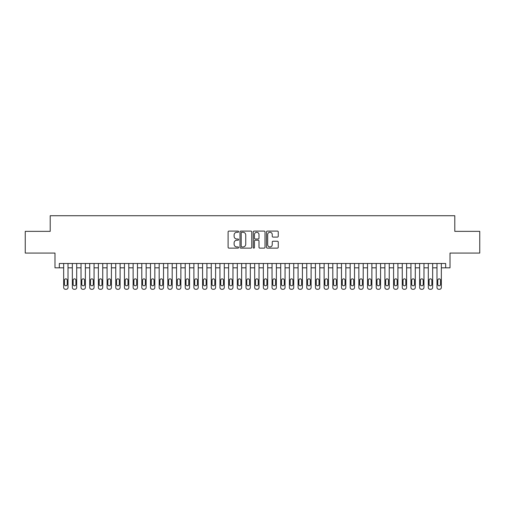 <?xml version="1.0" encoding="UTF-8"?>
<svg xmlns="http://www.w3.org/2000/svg" width="505" height="505" viewBox="0 0 505 505"><rect width="100%" height="100%" fill="white"/><g stroke="black" fill="none" stroke-linecap="round" stroke-linejoin="round"><path stroke-width="0.76" d="M238.606 231.681A0.6 0.6 0 0 0 238.013 231.088L228.961 231.088A0.852 0.852 0 0 0 228.108 231.94L228.108 247.28A0.852 0.852 0 0 0 228.961 248.132L238.013 248.132A0.6 0.6 0 0 0 238.606 247.532A0.6 0.6 0 0 0 238.013 246.939L236.839 246.939A2.727 2.727 0 0 1 234.112 244.212L234.112 242.93A2.727 2.727 0 0 1 236.839 240.203L238.013 240.203A0.6 0.6 0 0 0 238.606 239.61A0.6 0.6 0 0 0 238.013 239.01L236.839 239.01A2.727 2.727 0 0 1 234.112 236.283L234.112 235.008A2.727 2.727 0 0 1 236.839 232.281L238.013 232.281A0.6 0.6 0 0 0 238.606 231.681M277.403 237.091A0.852 0.852 0 0 0 278.255 236.239L278.255 231.94A0.852 0.852 0 0 0 277.403 231.088L267.347 231.088A0.852 0.852 0 0 0 266.495 231.94L266.495 247.28A0.852 0.852 0 0 0 267.347 248.132L277.403 248.132A0.852 0.852 0 0 0 278.255 247.28L278.255 242.078A0.852 0.852 0 0 0 277.403 241.226L273.104 241.226A0.852 0.852 0 0 0 272.252 242.078L272.252 244.654A2.279 2.279 0 0 1 269.973 246.939A2.279 2.279 0 0 1 267.688 244.654L267.688 234.56A2.279 2.279 0 0 1 269.973 232.281A2.279 2.279 0 0 1 272.252 234.56L272.252 236.239A0.852 0.852 0 0 0 273.104 237.091L277.403 237.091M59.325 267.827L59.325 263.484L445.675 263.484L445.675 267.827L450.012 267.827L450.012 253.062L479.75 253.062L479.75 231.359L454.79 231.359L454.79 215.73L50.21 215.73L50.21 231.359L25.25 231.359L25.25 253.062L54.988 253.062L54.988 267.827L63.668 267.827M251.755 231.94A0.852 0.852 0 0 0 250.903 231.088L240.847 231.088A0.852 0.852 0 0 0 239.995 231.94L239.995 247.28A0.852 0.852 0 0 0 240.847 248.132L250.903 248.132A0.852 0.852 0 0 0 251.755 247.28L251.755 231.94M254.097 231.088L264.153 231.088A0.852 0.852 0 0 1 265.005 231.94L265.005 247.28A0.852 0.852 0 0 1 264.153 248.132L259.848 248.132A0.852 0.852 0 0 1 258.996 247.28L258.996 241.055A0.852 0.852 0 0 0 258.143 240.203L255.29 240.203A0.852 0.852 0 0 0 254.438 241.055L254.438 247.532A0.6 0.6 0 0 1 253.845 248.132A0.6 0.6 0 0 1 253.245 247.532L253.245 231.94A0.852 0.852 0 0 1 254.097 231.088M68.011 263.484L68.011 287.534L68.011 267.827L72.348 267.827M76.691 263.484L76.691 287.534L76.691 267.827L81.034 267.827M85.37 263.484L85.37 287.534L85.37 267.827L89.713 267.827M94.056 263.484L94.056 287.534L94.056 267.827L98.393 267.827M102.736 263.484L102.736 287.534L102.736 267.827L107.079 267.827M111.416 263.484L111.416 287.534L111.416 267.827L115.759 267.827M120.102 263.484L120.102 287.534L120.102 267.827L124.438 267.827M128.781 263.484L128.781 287.534L128.781 267.827L133.124 267.827M137.467 263.484L137.467 287.534L137.467 267.827L141.804 267.827M146.147 263.484L146.147 287.534L146.147 267.827L150.49 267.827M154.827 263.484L154.827 287.534L154.827 267.827L159.17 267.827M163.513 263.484L163.513 287.534L163.513 267.827L167.849 267.827M172.192 263.484L172.192 287.534L172.192 267.827L176.535 267.827M180.872 263.484L180.872 287.534L180.872 267.827L185.215 267.827M189.558 263.484L189.558 287.534L189.558 267.827L193.895 267.827M198.238 263.484L198.238 287.534L198.238 267.827L202.581 267.827M206.917 263.484L206.917 287.534L206.917 267.827L211.26 267.827M215.603 263.484L215.603 287.534L215.603 267.827L219.94 267.827M224.283 263.484L224.283 287.534L224.283 267.827L228.626 267.827M232.963 263.484L232.963 287.534L232.963 267.827L237.306 267.827M241.649 263.484L241.649 287.534L241.649 267.827L245.986 267.827M250.328 263.484L250.328 287.534L250.328 267.827L254.671 267.827M259.014 263.484L259.014 287.534L259.014 267.827L263.351 267.827M267.694 263.484L267.694 287.534L267.694 267.827L272.037 267.827M276.374 263.484L276.374 287.534L276.374 267.827L280.717 267.827M285.06 263.484L285.06 287.534L285.06 267.827L289.397 267.827M293.74 263.484L293.74 287.534L293.74 267.827L298.083 267.827M302.419 263.484L302.419 287.534L302.419 267.827L306.762 267.827M311.105 263.484L311.105 287.534L311.105 267.827L315.442 267.827M319.785 263.484L319.785 287.534L319.785 267.827L324.128 267.827M328.465 263.484L328.465 287.534L328.465 267.827L332.808 267.827M337.151 263.484L337.151 287.534L337.151 267.827L341.487 267.827M345.83 263.484L345.83 287.534L345.83 267.827L350.173 267.827M354.51 263.484L354.51 287.534L354.51 267.827L358.853 267.827M363.196 263.484L363.196 287.534L363.196 267.827L367.533 267.827M371.876 263.484L371.876 287.534L371.876 267.827L376.219 267.827M380.562 263.484L380.562 287.534L380.562 267.827L384.898 267.827M389.241 263.484L389.241 287.534L389.241 267.827L393.584 267.827M397.921 263.484L397.921 287.534L397.921 267.827L402.264 267.827M406.607 263.484L406.607 287.534L406.607 267.827L410.944 267.827M415.287 263.484L415.287 287.534L415.287 267.827L419.63 267.827M423.966 263.484L423.966 287.534L423.966 267.827L428.309 267.827M432.652 263.484L432.652 287.534L432.652 267.827L436.989 267.827M441.332 263.484L441.332 287.534L441.332 267.827L445.675 267.827M241.781 232.281A0.6 0.6 0 0 0 241.188 232.874L241.188 246.339A0.6 0.6 0 0 0 241.781 246.939L243.019 246.939A2.727 2.727 0 0 0 245.746 244.212L245.746 235.008A2.727 2.727 0 0 0 243.019 232.281L241.781 232.281M258.996 234.598A2.279 2.279 0 0 0 256.717 232.319A2.279 2.279 0 0 0 254.438 234.598L254.438 238.158A0.852 0.852 0 0 0 255.29 239.01L258.143 239.01A0.852 0.852 0 0 0 258.996 238.158L258.996 234.598M64.451 284.403A1.389 1.389 91.5 0 0 65.839 285.792A1.389 1.389 91.5 0 0 67.228 284.403A1.389 1.389 -91.5 0 1 65.839 285.792A1.389 1.389 -91.5 0 1 64.451 284.403L64.451 280.237A1.389 1.389 -91.5 0 1 65.839 278.848A1.389 1.389 -91.5 0 1 67.228 280.237A1.389 1.389 91.5 0 0 65.839 278.848A1.389 1.389 91.5 0 0 64.451 280.237M63.668 263.484L63.668 287.534A1.736 1.736 88.5 0 0 65.404 289.27L66.275 289.27A1.736 1.736 88.5 0 0 68.011 287.534M67.228 280.237L67.228 284.403M73.13 284.403A1.389 1.389 91.5 0 0 74.519 285.792A1.389 1.389 91.5 0 0 75.908 284.403A1.389 1.389 -91.5 0 1 74.519 285.792A1.389 1.389 -91.5 0 1 73.13 284.403L73.13 280.237A1.389 1.389 -91.5 0 1 74.519 278.848A1.389 1.389 -91.5 0 1 75.908 280.237A1.389 1.389 91.5 0 0 74.519 278.848A1.389 1.389 91.5 0 0 73.13 280.237M81.81 284.403A1.389 1.389 91.5 0 0 83.205 285.792A1.389 1.389 91.5 0 0 84.594 284.403A1.389 1.389 -91.5 0 1 83.205 285.792A1.389 1.389 -91.5 0 1 81.81 284.403L81.81 280.237A1.389 1.389 -91.5 0 1 83.205 278.848A1.389 1.389 -91.5 0 1 84.594 280.237A1.389 1.389 91.5 0 0 83.205 278.848A1.389 1.389 91.5 0 0 81.81 280.237M90.496 284.403A1.389 1.389 91.5 0 0 91.885 285.792A1.389 1.389 91.5 0 0 93.273 284.403A1.389 1.389 -91.5 0 1 91.885 285.792A1.389 1.389 -91.5 0 1 90.496 284.403L90.496 280.237A1.389 1.389 -91.5 0 1 91.885 278.848A1.389 1.389 -91.5 0 1 93.273 280.237A1.389 1.389 91.5 0 0 91.885 278.848A1.389 1.389 91.5 0 0 90.496 280.237M99.176 284.403A1.389 1.389 91.5 0 0 100.564 285.792A1.389 1.389 91.5 0 0 101.953 284.403A1.389 1.389 -91.5 0 1 100.564 285.792A1.389 1.389 -91.5 0 1 99.176 284.403L99.176 280.237A1.389 1.389 -91.5 0 1 100.564 278.848A1.389 1.389 -91.5 0 1 101.953 280.237A1.389 1.389 91.5 0 0 100.564 278.848A1.389 1.389 91.5 0 0 99.176 280.237M72.348 263.484L72.348 287.534A1.736 1.736 88.5 0 0 74.084 289.27L74.955 289.27A1.736 1.736 88.5 0 0 76.691 287.534M75.908 280.237L75.908 284.403M81.034 263.484L81.034 287.534A1.736 1.736 88.5 0 0 82.769 289.27L83.634 289.27A1.736 1.736 88.5 0 0 85.37 287.534M84.594 280.237L84.594 284.403M89.713 263.484L89.713 287.534A1.736 1.736 88.5 0 0 91.449 289.27L92.32 289.27A1.736 1.736 88.5 0 0 94.056 287.534M93.273 280.237L93.273 284.403M98.393 263.484L98.393 287.534A1.736 1.736 88.5 0 0 100.129 289.27L101 289.27A1.736 1.736 88.5 0 0 102.736 287.534M101.953 280.237L101.953 284.403M107.862 284.403A1.389 1.389 91.5 0 0 109.25 285.792A1.389 1.389 91.5 0 0 110.639 284.403A1.389 1.389 -91.5 0 1 109.25 285.792A1.389 1.389 -91.5 0 1 107.862 284.403L107.862 280.237A1.389 1.389 -91.5 0 1 109.25 278.848A1.389 1.389 -91.5 0 1 110.639 280.237A1.389 1.389 91.5 0 0 109.25 278.848A1.389 1.389 91.5 0 0 107.862 280.237M107.079 263.484L107.079 287.534A1.736 1.736 88.5 0 0 108.815 289.27L109.68 289.27A1.736 1.736 88.5 0 0 111.416 287.534M110.639 280.237L110.639 284.403M116.541 284.403A1.389 1.389 91.5 0 0 117.93 285.792A1.389 1.389 91.5 0 0 119.319 284.403A1.389 1.389 -91.5 0 1 117.93 285.792A1.389 1.389 -91.5 0 1 116.541 284.403L116.541 280.237A1.389 1.389 -91.5 0 1 117.93 278.848A1.389 1.389 -91.5 0 1 119.319 280.237A1.389 1.389 91.5 0 0 117.93 278.848A1.389 1.389 91.5 0 0 116.541 280.237M115.759 263.484L115.759 287.534A1.736 1.736 88.5 0 0 117.495 289.27L118.366 289.27A1.736 1.736 88.5 0 0 120.102 287.534M119.319 280.237L119.319 284.403M125.221 284.403A1.389 1.389 91.5 0 0 126.61 285.792A1.389 1.389 91.5 0 0 127.999 284.403A1.389 1.389 -91.5 0 1 126.61 285.792A1.389 1.389 -91.5 0 1 125.221 284.403L125.221 280.237A1.389 1.389 -91.5 0 1 126.61 278.848A1.389 1.389 -91.5 0 1 127.999 280.237A1.389 1.389 91.5 0 0 126.61 278.848A1.389 1.389 91.5 0 0 125.221 280.237M124.438 263.484L124.438 287.534A1.736 1.736 88.5 0 0 126.181 289.27L127.045 289.27A1.736 1.736 88.5 0 0 128.781 287.534M127.999 280.237L127.999 284.403M133.907 284.403A1.389 1.389 91.5 0 0 135.296 285.792A1.389 1.389 91.5 0 0 136.685 284.403A1.389 1.389 -91.5 0 1 135.296 285.792A1.389 1.389 -91.5 0 1 133.907 284.403L133.907 280.237A1.389 1.389 -91.5 0 1 135.296 278.848A1.389 1.389 -91.5 0 1 136.685 280.237A1.389 1.389 91.5 0 0 135.296 278.848A1.389 1.389 91.5 0 0 133.907 280.237M133.124 263.484L133.124 287.534A1.736 1.736 88.5 0 0 134.86 289.27L135.725 289.27A1.736 1.736 88.5 0 0 137.467 287.534M136.685 280.237L136.685 284.403M142.587 284.403A1.389 1.389 91.5 0 0 143.976 285.792A1.389 1.389 91.5 0 0 145.364 284.403A1.389 1.389 -91.5 0 1 143.976 285.792A1.389 1.389 -91.5 0 1 142.587 284.403L142.587 280.237A1.389 1.389 -91.5 0 1 143.976 278.848A1.389 1.389 -91.5 0 1 145.364 280.237A1.389 1.389 91.5 0 0 143.976 278.848A1.389 1.389 91.5 0 0 142.587 280.237M151.266 284.403A1.389 1.389 91.5 0 0 152.655 285.792A1.389 1.389 91.5 0 0 154.044 284.403A1.389 1.389 -91.5 0 1 152.655 285.792A1.389 1.389 -91.5 0 1 151.266 284.403L151.266 280.237A1.389 1.389 -91.5 0 1 152.655 278.848A1.389 1.389 -91.5 0 1 154.044 280.237A1.389 1.389 91.5 0 0 152.655 278.848A1.389 1.389 91.5 0 0 151.266 280.237M159.952 284.403A1.389 1.389 91.5 0 0 161.341 285.792A1.389 1.389 91.5 0 0 162.73 284.403A1.389 1.389 -91.5 0 1 161.341 285.792A1.389 1.389 -91.5 0 1 159.952 284.403L159.952 280.237A1.389 1.389 -91.5 0 1 161.341 278.848A1.389 1.389 -91.5 0 1 162.73 280.237A1.389 1.389 91.5 0 0 161.341 278.848A1.389 1.389 91.5 0 0 159.952 280.237M168.632 284.403A1.389 1.389 91.5 0 0 170.021 285.792A1.389 1.389 91.5 0 0 171.41 284.403A1.389 1.389 -91.5 0 1 170.021 285.792A1.389 1.389 -91.5 0 1 168.632 284.403L168.632 280.237A1.389 1.389 -91.5 0 1 170.021 278.848A1.389 1.389 -91.5 0 1 171.41 280.237A1.389 1.389 91.5 0 0 170.021 278.848A1.389 1.389 91.5 0 0 168.632 280.237M177.312 284.403A1.389 1.389 91.5 0 0 178.701 285.792A1.389 1.389 91.5 0 0 180.096 284.403A1.389 1.389 -91.5 0 1 178.701 285.792A1.389 1.389 -91.5 0 1 177.312 284.403L177.312 280.237A1.389 1.389 -91.5 0 1 178.701 278.848A1.389 1.389 -91.5 0 1 180.096 280.237A1.389 1.389 91.5 0 0 178.701 278.848A1.389 1.389 91.5 0 0 177.312 280.237M185.998 284.403A1.389 1.389 91.5 0 0 187.387 285.792A1.389 1.389 91.5 0 0 188.775 284.403A1.389 1.389 -91.5 0 1 187.387 285.792A1.389 1.389 -91.5 0 1 185.998 284.403L185.998 280.237A1.389 1.389 -91.5 0 1 187.387 278.848A1.389 1.389 -91.5 0 1 188.775 280.237A1.389 1.389 91.5 0 0 187.387 278.848A1.389 1.389 91.5 0 0 185.998 280.237M194.677 284.403A1.389 1.389 91.5 0 0 196.066 285.792A1.389 1.389 91.5 0 0 197.455 284.403A1.389 1.389 -91.5 0 1 196.066 285.792A1.389 1.389 -91.5 0 1 194.677 284.403L194.677 280.237A1.389 1.389 -91.5 0 1 196.066 278.848A1.389 1.389 -91.5 0 1 197.455 280.237A1.389 1.389 91.5 0 0 196.066 278.848A1.389 1.389 91.5 0 0 194.677 280.237M203.357 284.403A1.389 1.389 91.5 0 0 204.752 285.792A1.389 1.389 91.5 0 0 206.141 284.403A1.389 1.389 -91.5 0 1 204.752 285.792A1.389 1.389 -91.5 0 1 203.357 284.403L203.357 280.237A1.389 1.389 -91.5 0 1 204.752 278.848A1.389 1.389 -91.5 0 1 206.141 280.237A1.389 1.389 91.5 0 0 204.752 278.848A1.389 1.389 91.5 0 0 203.357 280.237M212.043 284.403A1.389 1.389 91.5 0 0 213.432 285.792A1.389 1.389 91.5 0 0 214.821 284.403A1.389 1.389 -91.5 0 1 213.432 285.792A1.389 1.389 -91.5 0 1 212.043 284.403L212.043 280.237A1.389 1.389 -91.5 0 1 213.432 278.848A1.389 1.389 -91.5 0 1 214.821 280.237A1.389 1.389 91.5 0 0 213.432 278.848A1.389 1.389 91.5 0 0 212.043 280.237M220.723 284.403A1.389 1.389 91.5 0 0 222.112 285.792A1.389 1.389 91.5 0 0 223.5 284.403A1.389 1.389 -91.5 0 1 222.112 285.792A1.389 1.389 -91.5 0 1 220.723 284.403L220.723 280.237A1.389 1.389 -91.5 0 1 222.112 278.848A1.389 1.389 -91.5 0 1 223.5 280.237A1.389 1.389 91.5 0 0 222.112 278.848A1.389 1.389 91.5 0 0 220.723 280.237M229.409 284.403A1.389 1.389 91.5 0 0 230.798 285.792A1.389 1.389 91.5 0 0 232.186 284.403A1.389 1.389 -91.5 0 1 230.798 285.792A1.389 1.389 -91.5 0 1 229.409 284.403L229.409 280.237A1.389 1.389 -91.5 0 1 230.798 278.848A1.389 1.389 -91.5 0 1 232.186 280.237A1.389 1.389 91.5 0 0 230.798 278.848A1.389 1.389 91.5 0 0 229.409 280.237M238.089 284.403A1.389 1.389 91.5 0 0 239.477 285.792A1.389 1.389 91.5 0 0 240.866 284.403A1.389 1.389 -91.5 0 1 239.477 285.792A1.389 1.389 -91.5 0 1 238.089 284.403L238.089 280.237A1.389 1.389 -91.5 0 1 239.477 278.848A1.389 1.389 -91.5 0 1 240.866 280.237A1.389 1.389 91.5 0 0 239.477 278.848A1.389 1.389 91.5 0 0 238.089 280.237M141.804 263.484L141.804 287.534A1.736 1.736 88.5 0 0 143.54 289.27L144.411 289.27A1.736 1.736 88.5 0 0 146.147 287.534M145.364 280.237L145.364 284.403M150.49 263.484L150.49 287.534A1.736 1.736 88.5 0 0 152.226 289.27L153.091 289.27A1.736 1.736 88.5 0 0 154.827 287.534M154.044 280.237L154.044 284.403M159.17 263.484L159.17 287.534A1.736 1.736 88.5 0 0 160.906 289.27L161.777 289.27A1.736 1.736 88.5 0 0 163.513 287.534M162.73 280.237L162.73 284.403M167.849 263.484L167.849 287.534A1.736 1.736 88.5 0 0 169.585 289.27L170.456 289.27A1.736 1.736 88.5 0 0 172.192 287.534M171.41 280.237L171.41 284.403M176.535 263.484L176.535 287.534A1.736 1.736 88.5 0 0 178.271 289.27L179.136 289.27A1.736 1.736 88.5 0 0 180.872 287.534M180.096 280.237L180.096 284.403M185.215 263.484L185.215 287.534A1.736 1.736 88.5 0 0 186.951 289.27L187.822 289.27A1.736 1.736 88.5 0 0 189.558 287.534M188.775 280.237L188.775 284.403M193.895 263.484L193.895 287.534A1.736 1.736 88.5 0 0 195.631 289.27L196.502 289.27A1.736 1.736 88.5 0 0 198.238 287.534M197.455 280.237L197.455 284.403M202.581 263.484L202.581 287.534A1.736 1.736 88.5 0 0 204.317 289.27L205.181 289.27A1.736 1.736 88.5 0 0 206.917 287.534M206.141 280.237L206.141 284.403M211.26 263.484L211.26 287.534A1.736 1.736 88.5 0 0 212.996 289.27L213.868 289.27A1.736 1.736 88.5 0 0 215.603 287.534M214.821 280.237L214.821 284.403M219.94 263.484L219.94 287.534A1.736 1.736 88.5 0 0 221.676 289.27L222.547 289.27A1.736 1.736 88.5 0 0 224.283 287.534M223.5 280.237L223.5 284.403M228.626 263.484L228.626 287.534A1.736 1.736 88.5 0 0 230.362 289.27L231.227 289.27A1.736 1.736 88.5 0 0 232.963 287.534M232.186 280.237L232.186 284.403M237.306 263.484L237.306 287.534A1.736 1.736 88.5 0 0 239.042 289.27L239.913 289.27A1.736 1.736 88.5 0 0 241.649 287.534M240.866 280.237L240.866 284.403M246.768 284.403A1.389 1.389 91.5 0 0 248.157 285.792A1.389 1.389 91.5 0 0 249.546 284.403A1.389 1.389 -91.5 0 1 248.157 285.792A1.389 1.389 -91.5 0 1 246.768 284.403L246.768 280.237A1.389 1.389 -91.5 0 1 248.157 278.848A1.389 1.389 -91.5 0 1 249.546 280.237A1.389 1.389 91.5 0 0 248.157 278.848A1.389 1.389 91.5 0 0 246.768 280.237M255.454 284.403A1.389 1.389 91.5 0 0 256.843 285.792A1.389 1.389 91.5 0 0 258.232 284.403A1.389 1.389 -91.5 0 1 256.843 285.792A1.389 1.389 -91.5 0 1 255.454 284.403L255.454 280.237A1.389 1.389 -91.5 0 1 256.843 278.848A1.389 1.389 -91.5 0 1 258.232 280.237A1.389 1.389 91.5 0 0 256.843 278.848A1.389 1.389 91.5 0 0 255.454 280.237M264.134 284.403A1.389 1.389 91.5 0 0 265.523 285.792A1.389 1.389 91.5 0 0 266.911 284.403A1.389 1.389 -91.5 0 1 265.523 285.792A1.389 1.389 -91.5 0 1 264.134 284.403L264.134 280.237A1.389 1.389 -91.5 0 1 265.523 278.848A1.389 1.389 -91.5 0 1 266.911 280.237A1.389 1.389 91.5 0 0 265.523 278.848A1.389 1.389 91.5 0 0 264.134 280.237M272.814 284.403A1.389 1.389 91.5 0 0 274.202 285.792A1.389 1.389 91.5 0 0 275.591 284.403A1.389 1.389 -91.5 0 1 274.202 285.792A1.389 1.389 -91.5 0 1 272.814 284.403L272.814 280.237A1.389 1.389 -91.5 0 1 274.202 278.848A1.389 1.389 -91.5 0 1 275.591 280.237A1.389 1.389 91.5 0 0 274.202 278.848A1.389 1.389 91.5 0 0 272.814 280.237M245.986 263.484L245.986 287.534A1.736 1.736 88.5 0 0 247.728 289.27L248.593 289.27A1.736 1.736 88.5 0 0 250.328 287.534M249.546 280.237L249.546 284.403M254.671 263.484L254.671 287.534A1.736 1.736 88.5 0 0 256.407 289.27L257.272 289.27A1.736 1.736 88.5 0 0 259.014 287.534M258.232 280.237L258.232 284.403M263.351 263.484L263.351 287.534A1.736 1.736 88.5 0 0 265.087 289.27L265.958 289.27A1.736 1.736 88.5 0 0 267.694 287.534M266.911 280.237L266.911 284.403M272.037 263.484L272.037 287.534A1.736 1.736 88.5 0 0 273.773 289.27L274.638 289.27A1.736 1.736 88.5 0 0 276.374 287.534M275.591 280.237L275.591 284.403M281.5 284.403A1.389 1.389 91.5 0 0 282.888 285.792A1.389 1.389 91.5 0 0 284.277 284.403A1.389 1.389 -91.5 0 1 282.888 285.792A1.389 1.389 -91.5 0 1 281.5 284.403L281.5 280.237A1.389 1.389 -91.5 0 1 282.888 278.848A1.389 1.389 -91.5 0 1 284.277 280.237A1.389 1.389 91.5 0 0 282.888 278.848A1.389 1.389 91.5 0 0 281.5 280.237M280.717 263.484L280.717 287.534A1.736 1.736 88.5 0 0 282.453 289.27L283.324 289.27A1.736 1.736 88.5 0 0 285.06 287.534M284.277 280.237L284.277 284.403M290.179 284.403A1.389 1.389 91.5 0 0 291.568 285.792A1.389 1.389 91.5 0 0 292.957 284.403A1.389 1.389 -91.5 0 1 291.568 285.792A1.389 1.389 -91.5 0 1 290.179 284.403L290.179 280.237A1.389 1.389 -91.5 0 1 291.568 278.848A1.389 1.389 -91.5 0 1 292.957 280.237A1.389 1.389 91.5 0 0 291.568 278.848A1.389 1.389 91.5 0 0 290.179 280.237M289.397 263.484L289.397 287.534A1.736 1.736 88.5 0 0 291.132 289.27L292.004 289.27A1.736 1.736 88.5 0 0 293.74 287.534M292.957 280.237L292.957 284.403M298.859 284.403A1.389 1.389 91.5 0 0 300.248 285.792A1.389 1.389 91.5 0 0 301.643 284.403A1.389 1.389 -91.5 0 1 300.248 285.792A1.389 1.389 -91.5 0 1 298.859 284.403L298.859 280.237A1.389 1.389 -91.5 0 1 300.248 278.848A1.389 1.389 -91.5 0 1 301.643 280.237A1.389 1.389 91.5 0 0 300.248 278.848A1.389 1.389 91.5 0 0 298.859 280.237M298.083 263.484L298.083 287.534A1.736 1.736 88.5 0 0 299.818 289.27L300.683 289.27A1.736 1.736 88.5 0 0 302.419 287.534M301.643 280.237L301.643 284.403M307.545 284.403A1.389 1.389 91.5 0 0 308.934 285.792A1.389 1.389 91.5 0 0 310.322 284.403A1.389 1.389 -91.5 0 1 308.934 285.792A1.389 1.389 -91.5 0 1 307.545 284.403L307.545 280.237A1.389 1.389 -91.5 0 1 308.934 278.848A1.389 1.389 -91.5 0 1 310.322 280.237A1.389 1.389 91.5 0 0 308.934 278.848A1.389 1.389 91.5 0 0 307.545 280.237M306.762 263.484L306.762 287.534A1.736 1.736 88.5 0 0 308.498 289.27L309.369 289.27A1.736 1.736 88.5 0 0 311.105 287.534M310.322 280.237L310.322 284.403M316.225 284.403A1.389 1.389 91.5 0 0 317.613 285.792A1.389 1.389 91.5 0 0 319.002 284.403A1.389 1.389 -91.5 0 1 317.613 285.792A1.389 1.389 -91.5 0 1 316.225 284.403L316.225 280.237A1.389 1.389 -91.5 0 1 317.613 278.848A1.389 1.389 -91.5 0 1 319.002 280.237A1.389 1.389 91.5 0 0 317.613 278.848A1.389 1.389 91.5 0 0 316.225 280.237M315.442 263.484L315.442 287.534A1.736 1.736 88.5 0 0 317.178 289.27L318.049 289.27A1.736 1.736 88.5 0 0 319.785 287.534M319.002 280.237L319.002 284.403M324.904 284.403A1.389 1.389 91.5 0 0 326.299 285.792A1.389 1.389 91.5 0 0 327.688 284.403A1.389 1.389 -91.5 0 1 326.299 285.792A1.389 1.389 -91.5 0 1 324.904 284.403L324.904 280.237A1.389 1.389 -91.5 0 1 326.299 278.848A1.389 1.389 -91.5 0 1 327.688 280.237A1.389 1.389 91.5 0 0 326.299 278.848A1.389 1.389 91.5 0 0 324.904 280.237M324.128 263.484L324.128 287.534A1.736 1.736 88.5 0 0 325.864 289.27L326.729 289.27A1.736 1.736 88.5 0 0 328.465 287.534M327.688 280.237L327.688 284.403M333.59 284.403A1.389 1.389 91.5 0 0 334.979 285.792A1.389 1.389 91.5 0 0 336.368 284.403A1.389 1.389 -91.5 0 1 334.979 285.792A1.389 1.389 -91.5 0 1 333.59 284.403L333.59 280.237A1.389 1.389 -91.5 0 1 334.979 278.848A1.389 1.389 -91.5 0 1 336.368 280.237A1.389 1.389 91.5 0 0 334.979 278.848A1.389 1.389 91.5 0 0 333.59 280.237M332.808 263.484L332.808 287.534A1.736 1.736 88.5 0 0 334.544 289.27L335.415 289.27A1.736 1.736 88.5 0 0 337.151 287.534M336.368 280.237L336.368 284.403M342.27 284.403A1.389 1.389 91.5 0 0 343.659 285.792A1.389 1.389 91.5 0 0 345.048 284.403A1.389 1.389 -91.5 0 1 343.659 285.792A1.389 1.389 -91.5 0 1 342.27 284.403L342.27 280.237A1.389 1.389 -91.5 0 1 343.659 278.848A1.389 1.389 -91.5 0 1 345.048 280.237A1.389 1.389 91.5 0 0 343.659 278.848A1.389 1.389 91.5 0 0 342.27 280.237M341.487 263.484L341.487 287.534A1.736 1.736 88.5 0 0 343.223 289.27L344.094 289.27A1.736 1.736 88.5 0 0 345.83 287.534M345.048 280.237L345.048 284.403M350.956 284.403A1.389 1.389 91.5 0 0 352.345 285.792A1.389 1.389 91.5 0 0 353.734 284.403A1.389 1.389 -91.5 0 1 352.345 285.792A1.389 1.389 -91.5 0 1 350.956 284.403L350.956 280.237A1.389 1.389 -91.5 0 1 352.345 278.848A1.389 1.389 -91.5 0 1 353.734 280.237A1.389 1.389 91.5 0 0 352.345 278.848A1.389 1.389 91.5 0 0 350.956 280.237M350.173 263.484L350.173 287.534A1.736 1.736 88.5 0 0 351.909 289.27L352.774 289.27A1.736 1.736 88.5 0 0 354.51 287.534M353.734 280.237L353.734 284.403M359.636 284.403A1.389 1.389 91.5 0 0 361.024 285.792A1.389 1.389 91.5 0 0 362.413 284.403A1.389 1.389 -91.5 0 1 361.024 285.792A1.389 1.389 -91.5 0 1 359.636 284.403L359.636 280.237A1.389 1.389 -91.5 0 1 361.024 278.848A1.389 1.389 -91.5 0 1 362.413 280.237A1.389 1.389 91.5 0 0 361.024 278.848A1.389 1.389 91.5 0 0 359.636 280.237M358.853 263.484L358.853 287.534A1.736 1.736 88.5 0 0 360.589 289.27L361.46 289.27A1.736 1.736 88.5 0 0 363.196 287.534M362.413 280.237L362.413 284.403M368.315 284.403A1.389 1.389 91.5 0 0 369.704 285.792A1.389 1.389 91.5 0 0 371.093 284.403A1.389 1.389 -91.5 0 1 369.704 285.792A1.389 1.389 -91.5 0 1 368.315 284.403L368.315 280.237A1.389 1.389 -91.5 0 1 369.704 278.848A1.389 1.389 -91.5 0 1 371.093 280.237A1.389 1.389 91.5 0 0 369.704 278.848A1.389 1.389 91.5 0 0 368.315 280.237M367.533 263.484L367.533 287.534A1.736 1.736 88.5 0 0 369.275 289.27L370.14 289.27A1.736 1.736 88.5 0 0 371.876 287.534M371.093 280.237L371.093 284.403M377.001 284.403A1.389 1.389 91.5 0 0 378.39 285.792A1.389 1.389 91.5 0 0 379.779 284.403A1.389 1.389 -91.5 0 1 378.39 285.792A1.389 1.389 -91.5 0 1 377.001 284.403L377.001 280.237A1.389 1.389 -91.5 0 1 378.39 278.848A1.389 1.389 -91.5 0 1 379.779 280.237A1.389 1.389 91.5 0 0 378.39 278.848A1.389 1.389 91.5 0 0 377.001 280.237M376.219 263.484L376.219 287.534A1.736 1.736 88.5 0 0 377.955 289.27L378.819 289.27A1.736 1.736 88.5 0 0 380.562 287.534M379.779 280.237L379.779 284.403M385.681 284.403A1.389 1.389 91.5 0 0 387.07 285.792A1.389 1.389 91.5 0 0 388.459 284.403A1.389 1.389 -91.5 0 1 387.07 285.792A1.389 1.389 -91.5 0 1 385.681 284.403L385.681 280.237A1.389 1.389 -91.5 0 1 387.07 278.848A1.389 1.389 -91.5 0 1 388.459 280.237A1.389 1.389 91.5 0 0 387.07 278.848A1.389 1.389 91.5 0 0 385.681 280.237M384.898 263.484L384.898 287.534A1.736 1.736 88.5 0 0 386.634 289.27L387.505 289.27A1.736 1.736 88.5 0 0 389.241 287.534M388.459 280.237L388.459 284.403M394.361 284.403A1.389 1.389 91.5 0 0 395.75 285.792A1.389 1.389 91.5 0 0 397.138 284.403A1.389 1.389 -91.5 0 1 395.75 285.792A1.389 1.389 -91.5 0 1 394.361 284.403L394.361 280.237A1.389 1.389 -91.5 0 1 395.75 278.848A1.389 1.389 -91.5 0 1 397.138 280.237A1.389 1.389 91.5 0 0 395.75 278.848A1.389 1.389 91.5 0 0 394.361 280.237M393.584 263.484L393.584 287.534A1.736 1.736 88.5 0 0 395.32 289.27L396.185 289.27A1.736 1.736 88.5 0 0 397.921 287.534M397.138 280.237L397.138 284.403M403.047 284.403A1.389 1.389 91.5 0 0 404.436 285.792A1.389 1.389 91.5 0 0 405.824 284.403A1.389 1.389 -91.5 0 1 404.436 285.792A1.389 1.389 -91.5 0 1 403.047 284.403L403.047 280.237A1.389 1.389 -91.5 0 1 404.436 278.848A1.389 1.389 -91.5 0 1 405.824 280.237A1.389 1.389 91.5 0 0 404.436 278.848A1.389 1.389 91.5 0 0 403.047 280.237M402.264 263.484L402.264 287.534A1.736 1.736 88.5 0 0 404 289.27L404.871 289.27A1.736 1.736 88.5 0 0 406.607 287.534M405.824 280.237L405.824 284.403M411.726 284.403A1.389 1.389 91.5 0 0 413.115 285.792A1.389 1.389 91.5 0 0 414.504 284.403A1.389 1.389 -91.5 0 1 413.115 285.792A1.389 1.389 -91.5 0 1 411.726 284.403L411.726 280.237A1.389 1.389 -91.5 0 1 413.115 278.848A1.389 1.389 -91.5 0 1 414.504 280.237A1.389 1.389 91.5 0 0 413.115 278.848A1.389 1.389 91.5 0 0 411.726 280.237M410.944 263.484L410.944 287.534A1.736 1.736 88.5 0 0 412.68 289.27L413.551 289.27A1.736 1.736 88.5 0 0 415.287 287.534M414.504 280.237L414.504 284.403M420.406 284.403A1.389 1.389 91.5 0 0 421.795 285.792A1.389 1.389 91.5 0 0 423.19 284.403A1.389 1.389 -91.5 0 1 421.795 285.792A1.389 1.389 -91.5 0 1 420.406 284.403L420.406 280.237A1.389 1.389 -91.5 0 1 421.795 278.848A1.389 1.389 -91.5 0 1 423.19 280.237A1.389 1.389 91.5 0 0 421.795 278.848A1.389 1.389 91.5 0 0 420.406 280.237M419.63 263.484L419.63 287.534A1.736 1.736 88.5 0 0 421.366 289.27L422.231 289.27A1.736 1.736 88.5 0 0 423.966 287.534M423.19 280.237L423.19 284.403M429.092 284.403A1.389 1.389 91.5 0 0 430.481 285.792A1.389 1.389 91.5 0 0 431.87 284.403A1.389 1.389 -91.5 0 1 430.481 285.792A1.389 1.389 -91.5 0 1 429.092 284.403L429.092 280.237A1.389 1.389 -91.5 0 1 430.481 278.848A1.389 1.389 -91.5 0 1 431.87 280.237A1.389 1.389 91.5 0 0 430.481 278.848A1.389 1.389 91.5 0 0 429.092 280.237M428.309 263.484L428.309 287.534A1.736 1.736 88.5 0 0 430.045 289.27L430.916 289.27A1.736 1.736 88.5 0 0 432.652 287.534M431.87 280.237L431.87 284.403M437.772 284.403A1.389 1.389 91.5 0 0 439.161 285.792A1.389 1.389 91.5 0 0 440.549 284.403A1.389 1.389 -91.5 0 1 439.161 285.792A1.389 1.389 -91.5 0 1 437.772 284.403L437.772 280.237A1.389 1.389 -91.5 0 1 439.161 278.848A1.389 1.389 -91.5 0 1 440.549 280.237A1.389 1.389 91.5 0 0 439.161 278.848A1.389 1.389 91.5 0 0 437.772 280.237M436.989 263.484L436.989 287.534A1.736 1.736 88.5 0 0 438.725 289.27L439.596 289.27A1.736 1.736 88.5 0 0 441.332 287.534M440.549 280.237L440.549 284.403"/></g></svg>
